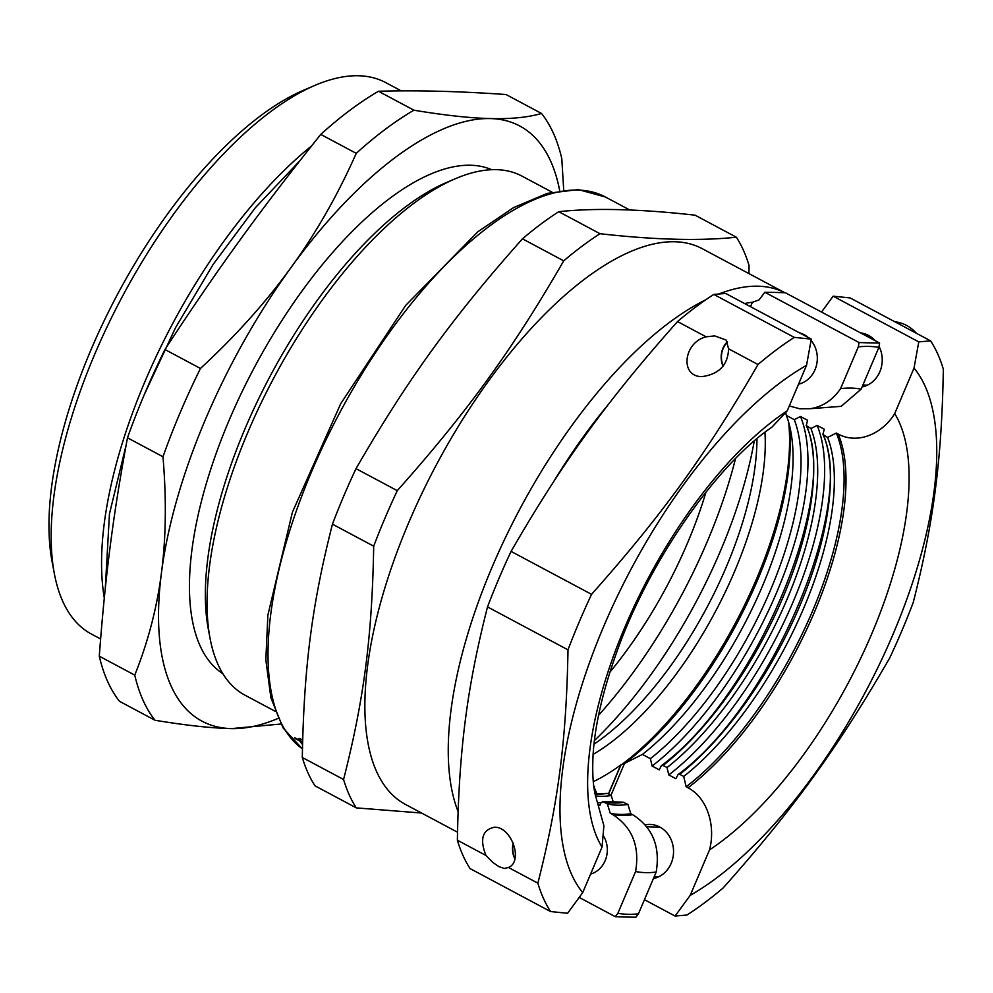 <?xml version="1.0" encoding="UTF-8"?>
<svg xmlns="http://www.w3.org/2000/svg" width="993" height="993" viewBox="0 0 993 993"><rect width="100%" height="100%" fill="white"/><g stroke="black" fill="none" stroke-linecap="round" stroke-linejoin="round"><path stroke-width="1.49" d="M275.049 711.224L245.01 695.199A294.176 123.951 -61.9 0 1 210.069 638.387A294.176 123.951 -61.9 0 1 274.155 377.303A294.176 123.951 -61.9 0 1 455.34 178.715A294.176 123.951 -61.9 0 1 521.995 176.121L552.034 192.145M210.069 638.387L208.294 628.966A285.748 120.401 -61.9 0 1 270.543 375.379A285.748 120.401 -61.9 0 1 446.54 182.489L455.34 178.715M222.817 673.614A285.748 120.401 -61.9 0 1 254.667 366.913A285.748 120.401 -61.9 0 1 491.709 169.704M356.239 153.356C337.707 195.124 315.948 233.218 290.949 267.638C266.05 302.095 235.887 335.708 200.449 368.465L164.962 349.524C216.871 269.984 260.625 209.573 320.764 134.415L356.239 153.356A364.63 153.63 -61.9 0 1 413.957 110.211L378.47 91.269C416.886 90.164 459.424 91.257 506.07 94.534L541.545 113.475C527.904 117.41 510.836 119.11 490.356 118.564C469.974 118.068 444.504 115.287 413.957 110.211M563.714 190.06L561.79 158.607A364.63 153.63 -61.9 0 0 541.545 113.475M99.288 656.187C105.308 575.468 113.239 514.138 127.489 437.814L162.976 456.743C166.539 499.082 166.042 537.722 161.474 572.651C157.006 607.642 148.106 641.801 134.763 675.116L99.288 656.187A364.63 153.63 -61.9 0 0 119.52 701.319L155.007 720.26C185.554 725.324 211.025 728.117 231.406 728.614L280.833 724.009M320.764 134.415A364.63 153.63 -61.9 0 1 378.47 91.269M127.489 437.814A364.63 153.63 -61.9 0 1 164.962 349.524M278.04 718.423A337.347 142.136 -61.9 0 1 231.406 728.614A337.347 142.136 -61.9 0 1 161.474 572.651A337.347 142.136 -61.9 0 1 290.949 267.638A337.347 142.136 -61.9 0 1 490.356 118.564A337.347 142.136 -61.9 0 1 559.68 190.619M155.007 720.26A364.63 153.63 -61.9 0 1 134.763 675.116M162.976 456.743A364.63 153.63 -61.9 0 1 200.449 368.465M104.302 597.972A312.534 131.684 -61.9 0 1 311.579 145.909M100.603 638.946L91.493 634.093A312.534 131.684 -61.9 0 1 54.367 573.718A312.534 131.684 -61.9 0 1 122.449 296.361A312.534 131.684 -61.9 0 1 314.942 85.373A312.534 131.684 -61.9 0 1 385.768 82.618L401.284 90.897M54.367 573.718L52.07 561.541A301.624 127.079 -61.9 0 1 117.77 293.866A301.624 127.079 -61.9 0 1 303.548 90.251L314.942 85.373M553.709 481.555A303.113 127.712 -61.9 0 1 608.659 404.114M608.56 794.09L620.799 765.243A238.121 100.33 -61.9 0 0 756.517 578.931A238.121 100.33 -61.9 0 0 788.653 422.323M789.063 423.8A235.142 99.077 -61.9 0 1 624.498 763.418L610.943 795.356M744.551 303.51A303.312 127.799 -61.9 0 1 752.396 302.269L759.049 299.923L764.846 292.265L859.019 342.523L858.3 346.867L840.562 388.66C832.928 399.906 822.936 406.584 810.561 408.682L799.762 408.793L789.298 405.938M752.396 302.269L750.522 306.7M799.564 332.866A26.29 23.335 91.5 0 1 804.082 334.666A26.29 23.335 91.5 0 1 808.178 337.459M811.07 340.4A26.29 23.335 91.5 0 1 816.196 366.367A26.29 23.335 91.5 0 1 798.533 384.192M458.083 811.517A315.017 132.727 -61.9 0 1 506.864 534.631A315.017 132.727 -61.9 0 1 705.886 299.712M718.895 293.965A315.017 132.727 -61.9 0 1 784.855 292.761L702.175 248.647A315.017 132.727 -61.9 0 0 436.771 464.079A315.017 132.727 -61.9 0 0 405.566 804.491L457.512 832.208M821.521 312.05L833.152 296.187L918.773 341.877L914.019 368.08L894.705 413.584C882.69 433.469 858.089 444.79 838.204 434.065L836.292 433.047A1886.017 1673.54 -88.5 0 0 827.616 437.441L822.887 434.413L824.289 429.212L817.152 425.401A1857.717 1648.417 -88.5 0 0 810.946 428.542L806.217 425.513L807.619 420.312L800.482 416.501A1857.717 1648.417 -88.5 0 0 794.276 419.642L786.344 415.409L785.773 413.026M860.646 332.928A27.283 24.217 91.5 0 1 868.503 335.398A27.283 24.217 91.5 0 1 875.156 340.673M879.041 346.383A27.283 24.217 91.5 0 1 862.098 386.935M786.344 415.409A220.756 93.019 -61.9 0 1 790.8 431.421A220.756 93.019 -61.9 0 1 642.434 754.419L650.378 758.664A1857.717 1648.417 -88.5 0 0 652.116 766.037L659.253 769.848L661.363 765.665L663.076 765.442L667.048 767.552A1857.717 1648.417 -88.5 0 0 668.785 774.937L675.923 778.748L678.033 774.565L679.746 774.329L683.718 776.452A1886.017 1673.54 -88.5 0 0 686.151 786.766L688.062 787.784C708.021 798.322 715.705 826.871 709.511 849.871L690.197 895.376L675.066 916.043L644.445 899.695M624.498 763.418L642.434 754.419M645.264 824.835A27.283 24.217 91.5 0 1 650.043 824.426A27.283 24.217 91.5 0 1 659.811 827.032A27.283 24.217 91.5 0 1 673.316 855.321A27.283 24.217 91.5 0 1 653.406 878.569M485.962 855.47C479.557 839.172 482.412 829.751 494.489 827.219C511.581 826.598 523.683 861.527 508.428 867.46L504.295 868.478L498.834 866.591L492.516 862.197L485.962 855.47L457.376 840.215A350.244 147.572 -61.9 0 0 470.099 868.602L550.581 911.549L567.574 913.287L582.717 892.62L602.031 847.116L603.893 825.742L596.359 798.707C593.169 788.839 592.089 773.957 593.119 754.084C595.006 725.424 602.515 692.481 615.648 655.243C647.362 563.205 717.033 464.227 771.909 427.176L787.226 410.841L806.539 365.325L811.293 339.122L725.66 293.431L713.818 294.437L794.301 337.384A350.244 147.572 -61.9 0 0 758.007 364.518C706.42 453.789 661.996 515.119 591.555 594.335L511.072 551.4C562.671 462.117 607.083 400.787 677.536 321.571A350.244 147.572 -61.9 0 1 713.818 294.437M916.316 333.238A39.298 34.879 -88.5 0 0 901.098 323.097A39.298 34.879 -88.5 0 0 898.268 322.34L894.259 321.471M659.129 826.685A27.283 24.217 -88.5 0 0 658.185 827.107M656.919 876.707A27.283 24.217 -88.5 0 0 657.838 877.179M603.818 836.503A24.8 22.007 91.5 0 1 590.574 874.101M513.406 843.33A19.934 17.688 -88.5 0 0 515.007 858.548M514.908 858.982A20.505 18.197 91.5 0 1 513.716 856.177A20.505 18.197 91.5 0 1 513.244 842.945M550.581 911.549A350.244 147.572 -61.9 0 1 537.858 883.162L508.428 867.46M867.82 335.051A27.283 24.217 -88.5 0 0 866.864 335.485M865.598 385.073A27.283 24.217 -88.5 0 0 866.529 385.557M727.559 342.014A19.934 17.688 -88.5 0 0 723.264 366.007M723.065 366.256A20.505 18.197 91.5 0 1 727.372 341.691M706.11 336.826L714.687 335.895L726.144 340.053L728.589 348.816C727.931 364.94 719.118 374.2 702.125 376.595C679.708 377.092 683.172 342.56 706.11 336.826L677.536 321.571M728.589 348.816L758.007 364.518M833.152 296.187L850.145 297.925L930.627 340.872A350.244 147.572 -61.9 0 1 943.35 369.247C941.724 459.809 933.693 522.07 913.212 602.565A350.244 147.572 -61.9 0 1 889.654 658.074C838.055 747.357 793.643 808.687 723.202 887.903A350.244 147.572 -61.9 0 1 686.908 915.037L675.066 916.043M810.561 408.694L841.17 406.336L861.142 389.182L878.879 347.389L879.599 343.044L785.426 292.786A1186.486 222.32 -157 0 0 764.846 292.265M593.28 781.677A237.923 100.243 118.1 0 0 620.737 764.958L620.799 765.243M620.737 764.958L608.399 794.003M598.543 804.727L599.871 805.435L601.013 802.729L602.999 801.636L607.344 803.896L610.223 813.168L612.122 814.186C632.107 826.896 639.926 845.999 635.594 871.519L617.857 913.312L615.3 916.688L579.204 897.424M598.009 793.99L596.632 793.258L593.802 786.208M614.679 802.878L613.302 802.145L611.254 795.53L607.282 793.407L595.142 793.953M615.3 916.688A1186.486 222.32 23 0 0 635.892 917.209L638.437 913.833L656.174 872.053C660.444 846.52 652.612 827.405 632.702 814.719L630.803 813.701L627.924 804.417L622.959 802.133M764.945 432.315A220.756 93.019 -61.9 0 1 734.621 571.323A220.756 93.019 -61.9 0 1 593.094 754.382M794.276 419.642A220.756 93.019 -61.9 0 1 650.378 758.664M800.482 416.501A225.721 95.105 -61.9 0 1 652.116 766.037M810.946 428.542A220.756 93.019 -61.9 0 1 667.048 767.552M817.152 425.401A225.721 95.105 -61.9 0 1 668.785 774.937M827.616 437.441A220.756 93.019 -61.9 0 1 683.718 776.452M836.292 433.047A227.707 95.936 -61.9 0 1 686.151 786.766M602.031 847.116A267.949 112.892 -61.9 0 1 624.858 627.191A267.949 112.892 -61.9 0 1 787.226 410.841M894.705 413.584A267.949 112.892 -61.9 0 1 871.879 633.509A267.949 112.892 -61.9 0 1 709.511 849.871M840.562 388.66A267.949 112.892 -61.9 0 1 861.142 389.182M582.717 892.62A314.024 132.305 -61.9 0 1 603.607 626.645A314.024 132.305 -61.9 0 1 806.539 365.325M914.019 368.08A314.024 132.305 -61.9 0 1 893.129 634.055A314.024 132.305 -61.9 0 1 690.197 895.376M858.3 346.867A314.024 132.305 -61.9 0 1 878.879 347.389M457.376 840.215C459.002 749.665 467.033 687.404 487.513 606.909A350.244 147.572 -61.9 0 1 511.072 551.4M811.293 339.122L794.301 337.384M487.513 606.909L567.996 649.856A350.244 147.572 -61.9 0 1 591.555 594.335M567.996 649.856C566.37 740.406 558.327 802.667 537.858 883.162M879.599 343.044A1186.486 222.32 -157 0 1 859.019 342.523M930.627 340.872L918.773 341.877M638.437 913.833A314.024 132.305 -61.9 0 1 617.857 913.312M300.097 740.219L299.663 740.927L295.306 738.593A315.017 132.727 -61.9 0 1 294.648 737.7L299.017 740.021A315.017 132.727 -61.9 0 1 298.67 739.537L299.042 738.469L302.666 739.847M302.542 744.589A315.017 132.727 -61.9 0 1 299.663 740.927M300.519 738.854L300.184 740.356A315.017 132.727 118.1 0 0 300.531 740.828L302.617 741.945M301.438 741.312L301.177 741.734A315.017 132.727 118.1 0 0 302.567 743.558M302.604 742.491L301.177 741.734M299.874 738.631L299.017 740.021M656.174 872.053A267.949 112.892 -61.9 0 1 635.594 871.519M630.803 813.701A227.707 95.936 -61.9 0 1 610.223 813.168M627.924 804.417A220.756 93.019 -61.9 0 1 607.344 803.896M613.302 802.145A225.721 95.105 -61.9 0 1 609.131 802.667M600.976 802.828A225.721 95.105 -61.9 0 1 597.637 802.518M611.254 795.53A220.756 93.019 -61.9 0 1 595.601 795.914M596.632 793.258A225.721 95.105 -61.9 0 1 595.043 793.481M594.584 786.63A220.756 93.019 -61.9 0 1 593.876 786.741M756.951 438.745A220.756 93.019 -61.9 0 1 756.74 447.607A220.756 93.019 -61.9 0 1 726.305 566.879A220.756 93.019 -61.9 0 1 601.224 739.053A220.756 93.019 -61.9 0 1 593.988 744.167M302.306 757.473C303.932 666.924 311.976 604.663 332.444 524.167L373.703 546.187C372.09 636.736 364.046 698.998 343.578 779.493L302.306 757.473A350.244 147.572 -61.9 0 0 315.042 785.86L356.301 807.88L421.578 813.031M748.933 273.596L749.07 265.578A350.244 147.572 -61.9 0 0 736.334 237.203C700.326 241.063 654.884 239.909 600.02 233.715L558.761 211.695C594.77 207.822 640.212 208.989 695.075 215.183L736.334 237.203M563.726 260.849C512.14 350.119 467.715 411.45 397.274 490.666L356.015 468.646C407.602 379.376 452.026 318.045 522.467 238.829L563.726 260.849A350.244 147.572 -61.9 0 1 600.02 233.715M332.444 524.167A350.244 147.572 -61.9 0 1 356.015 468.646M522.467 238.829A350.244 147.572 -61.9 0 1 558.761 211.695M356.301 807.88A350.244 147.572 -61.9 0 1 343.578 779.493M373.703 546.187A350.244 147.572 -61.9 0 1 397.274 490.666M735.515 458.617A286.642 120.774 -61.9 0 1 707.364 541.346A286.642 120.774 -61.9 0 1 598.556 715.283M705.961 492.143A235.142 99.077 -61.9 0 1 687.59 542.848A235.142 99.077 -61.9 0 1 609.95 672.075M806.974 426.419A220.756 93.019 -61.9 0 1 663.076 765.442M823.644 435.319A220.756 93.019 -61.9 0 1 679.746 774.329M838.204 434.065A227.707 95.936 -61.9 0 1 688.062 787.784M299.315 738.494L298.67 739.537M302.455 748.921A315.017 132.727 -61.9 0 1 344.075 404.722A315.017 132.727 -61.9 0 1 605.32 196.962L629.798 210.019M632.702 814.719A227.707 95.936 -61.9 0 1 612.122 814.186M623.952 802.307A220.756 93.019 -61.9 0 1 603.372 801.773M607.282 793.407A220.756 93.019 -61.9 0 1 595.179 794.115M754.246 441.041A277.717 117.013 -61.9 0 1 720.645 550.519A277.717 117.013 -61.9 0 1 594.385 740.629M660.06 827.157L646.89 826.821M658.793 876.757L654.226 876.633M868.738 335.535L865.362 335.448M802.356 333.834L801.326 333.809M867.472 385.123L862.917 385.011M801.09 383.435L798.881 383.372M661.363 765.665C754.618 697.769 839.954 496.004 806.217 425.513M678.033 774.565C771.288 706.656 856.624 504.903 822.887 434.413M622.934 802.133L603.012 801.636M302.455 748.97L283.117 727.981L270.89 697.831L265.839 659.799L267.874 615.139L292.401 512.227L340.711 403.692L405.678 305.41L477.881 231.729L513.53 207.636L547.354 193.35L578.36 189.589L605.32 196.962M299.725 160.916L255.288 207.798L213.16 264.386L175.525 327.702L144.419 394.333M126.111 445.187L109.453 513.94L105.283 588.365"/></g></svg>

